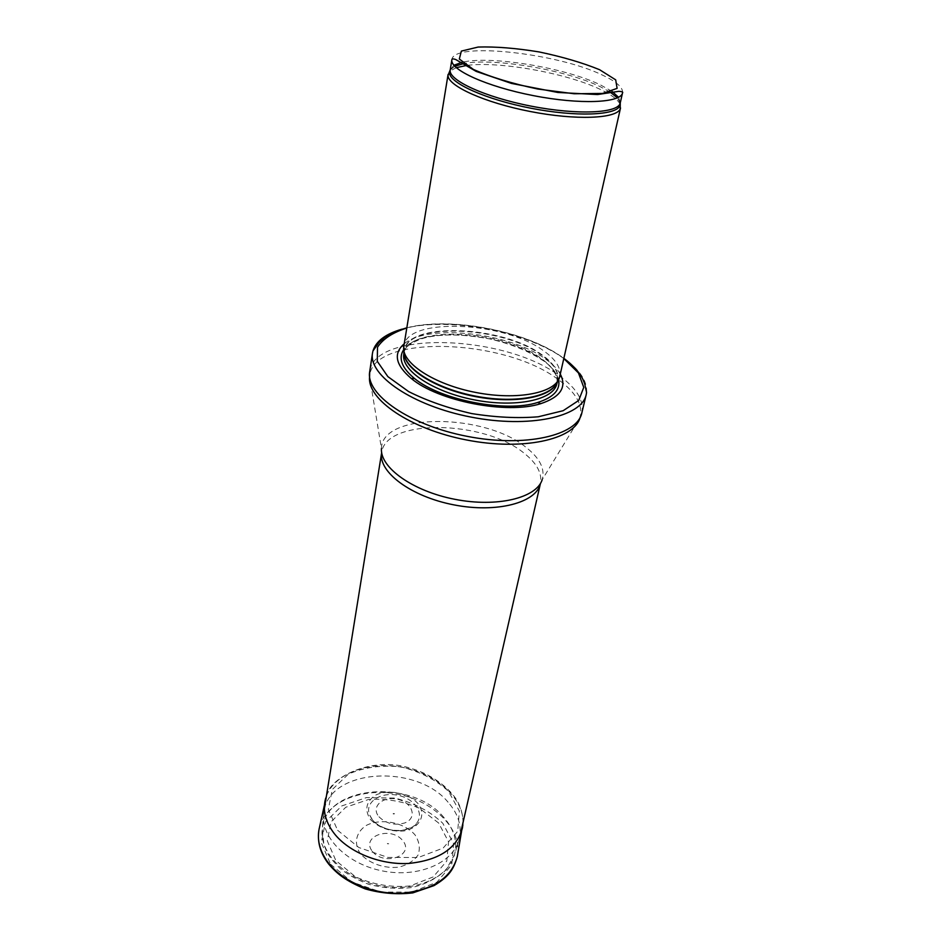 <?xml version="1.0" encoding="UTF-8"?>
<svg xmlns="http://www.w3.org/2000/svg" width="941" height="941" viewBox="0 0 941 941"><rect width="100%" height="100%" fill="white"/><g stroke="black" fill="none" stroke-linecap="round" stroke-linejoin="round"><path stroke-width="0.71" stroke-dasharray="4.71 3.53" d="M620.025 104.145C617.731 99.487 611.144 94.559 600.24 89.371C566.882 73.139 498.612 60.894 466.465 65.482M456.244 67.681L449.974 71.093M559.766 376.435C561.248 367.955 555.79 359.356 543.38 350.64C503.776 321.222 406.712 316.964 403.842 346.123M560.295 374.13C557.307 368.872 552.273 363.755 545.18 358.803C509.563 332.667 427.461 323.469 404.218 343.794M586.584 392.526C587.419 380.917 579.574 369.378 563.036 357.886C524.384 330.573 445.081 316.329 402.066 329.138M448.069 802.191C416.11 763.233 329.021 768.644 323.869 811.965L323.669 813.342C320.422 837.161 347.017 864.203 382.728 870.99C418.38 878.071 453.162 862.968 459.079 839.666L459.42 838.313C461.913 825.692 458.138 813.659 448.069 802.191M393.256 813.953L394.561 813.789L393.256 813.953M387.48 843.759L388.704 843.771L387.48 843.759M360.697 854.04L359.65 852.652C353.581 842.43 356.404 831.715 366.496 825.316C381.352 817.858 404.289 822.422 415.099 834.973C419.298 841.595 420.333 848.217 418.192 854.828C414.064 860.827 407.559 864.944 398.655 867.19C384.363 868.731 369.319 863.497 360.697 854.04M372.518 819.917L372.718 820.164C382.14 832.115 407.853 834.126 416.24 823.657C425.179 813.894 414.546 798.333 397.455 795.239C380.435 791.71 364.755 802.155 369.39 814.541L372.518 819.917M372.436 851.464L372.66 851.723C385.281 866.743 415.346 854.816 402.454 840.266C390.28 825.704 360.332 836.537 372.436 851.464M378.952 816.741C386.057 823.693 394.62 825.763 404.642 822.975C417.616 818.247 412.864 802.708 397.878 799.368C383.058 795.51 370.366 806.802 378.952 816.741M622.53 92.877C623.224 87.607 616.508 81.667 602.369 75.057C557.131 52.978 452.95 41.592 451.88 59.695M612.015 91.371L600.252 84.796C564.976 67.67 490.39 55.343 462.184 62.247M453.903 65.258L450.221 69.857M620.26 102.91L618.566 97.276M610.039 91.995L600.099 86.607C565.612 69.846 493.555 57.566 463.784 63.565M454.774 66.258L450.198 69.999M620.225 103.051L617.39 97.864M557.107 382.105L557.578 380.74C559.495 372.189 554.19 363.473 541.675 354.616C502.376 325.221 405.677 321.493 404.265 350.934L404.183 352.087M557.295 381.717L557.566 380.529C559.025 372.154 553.684 363.673 541.522 355.075C502.647 325.998 407.194 321.916 404.348 350.746L404.183 352.381M556.837 383.775C558.307 375.377 552.967 366.861 540.828 358.239C502.024 329.103 406.677 325.092 403.807 354.028M558.578 379.67C556.896 372.895 551.414 366.249 542.145 359.709C505.635 332.585 418.533 325.504 403.736 349.57M563.812 358.568L560.907 356.498C524.078 330.491 448.869 316.564 406.783 328.044M581.856 412.864C584.102 400.431 576.492 387.998 559.048 375.577C504.917 334.831 374.236 329.903 369.707 371.624M557.801 379.223C503.364 337.96 371.225 333.949 369.578 376.835L381.446 448.469C381.634 412.146 485.18 413.111 526.419 447.669C539.958 458.373 545.215 469.065 542.192 479.722L580.032 417.745C583.22 404.971 575.81 392.126 557.801 379.223M542.192 479.722L540.44 483.474C542.275 473.417 536.946 463.407 524.443 453.48C484.721 420.027 385.34 418.086 381.658 452.633M443.917 817.529C412.358 778.395 325.633 785.006 322.269 828.892C319.081 852.487 345.006 879.129 379.858 885.763C414.652 892.668 448.669 877.671 454.55 854.604C457.655 841.689 454.115 829.339 443.917 817.529M438.624 823.01L419.345 808.213C402.948 801.203 385.939 798.321 368.331 799.556L345.759 807.272L331.009 821.893L327.28 840.866L335.855 860.556L355.451 876.789C372.989 884.611 391.185 887.669 410.053 885.963L433.189 876.93L446.799 861.027L448.539 841.772L438.624 823.01M330.562 864.226L351.934 882.046L381.093 892.092L411.664 892.092L436.942 882.164L451.762 864.744L453.621 843.701L442.799 823.257C429.966 811.189 413.958 802.791 394.761 798.086L366.39 797.615L341.759 805.943L325.539 821.811L321.257 842.489L330.562 864.226M370.566 819.635C379.223 828.08 390.315 831.856 403.842 830.962C420.086 827.974 426.591 814.671 417.957 803.543C408.347 792.781 388.104 788.887 375.224 795.31C366.296 801.52 364.508 809.319 369.837 818.705L370.566 819.635M457.573 855.098C461.784 828.562 433.319 800.92 397.655 794.18C362.073 787.064 325.315 802.038 319.281 828.209M462.878 824.798C465.289 799.615 437.318 773.961 402.866 767.421C368.46 760.575 332.914 773.878 325.715 798.133M337.619 830.268L358.909 847.559L387.857 857.404L418.133 857.545L443.117 848.1L457.691 831.362L459.384 811.071L448.504 791.299C435.695 779.607 419.757 771.444 400.69 766.821C381.234 764.868 363.744 767.338 348.241 774.231L332.326 789.499L328.303 809.448L337.619 830.268M557.578 380.74L559.613 377.059M404.148 351.946L403.748 346.759M557.672 381.199C559.225 382.834 554.849 366.931 541.769 359.78C527.866 350.722 510.563 343.783 489.873 338.96C464.689 334.314 443.964 333.737 427.708 337.207C414.828 339.701 405.277 347.7 405.771 348.205L404.007 351.322M406.818 327.809C449.28 316.517 524.219 330.467 561.224 356.463L563.871 358.333M381.67 452.609L381.446 448.469M324.374 808.79L323.869 811.965M460.137 835.185L459.42 838.313M323.669 813.342L322.269 828.892L323.975 844.936C327.386 852.922 327.503 855.651 339.725 868.084C347.229 874.318 356.792 879.694 368.425 884.234C383.163 888.163 397.772 889.233 412.276 887.469C425.897 884.07 437.165 878.188 446.093 869.849L454.55 854.604L459.079 839.666M416.24 823.657C416.157 825.504 411.429 827.751 402.066 830.362C395.82 831.832 379.929 829.045 372.036 819.493L369.39 814.541M463.031 822.493C462.972 815.188 461.137 808.178 457.514 801.45C450.445 788.593 431.543 773.996 410.405 768.221C372.189 755.764 329.726 777.348 326.445 795.945M388.704 843.771L387.374 843.512M394.561 813.789L393.185 813.518"/><path stroke-width="1.41" d="M466.465 65.482L456.244 67.681M449.974 71.093L448.022 75.421C447.81 85.96 484.85 102.734 530.348 111.52C575.833 120.424 616.461 118.742 620.213 108.897L620.025 104.145M448.081 74.421L403.748 346.759C401.372 362.908 434.001 384.434 475.746 392.456C517.456 400.666 555.766 392.915 559.613 377.059L620.531 107.944M404.218 343.794C393.091 353.416 395.443 364.979 411.264 378.47C438.13 401.207 507.34 414.663 540.769 403.654C560.495 397.067 567.011 387.221 560.295 374.13M402.066 329.138C385.728 333.832 376.024 341.113 372.942 350.993L372.518 353.04C368.202 375.33 412.64 405.877 470.959 417.075C529.23 428.543 581.879 416.863 586.219 394.585L586.584 392.526L584.69 383.799L582.75 379.011C579.103 371.907 572.81 365.014 563.871 358.333M451.88 59.695C449.551 69.646 486.815 86.643 533.441 95.641C580.044 104.769 620.966 102.969 622.53 92.877L620.26 102.91C618.637 113.238 577.809 115.284 531.383 106.192C484.933 97.241 447.857 80.044 450.221 69.857L451.88 59.695C451.88 58.73 453.115 58.648 455.597 59.459L476.181 71.41L511.539 83.431L557.837 92.465L597.535 94.547L618.931 91.301C622.095 91.571 623.295 92.1 622.53 92.877M599.535 69.681L615.696 79.844L617.108 88.383L602.546 93.453L574.186 93.759L537.793 89.03C512.057 83.561 490.59 77.033 473.417 69.446L459.326 59.024L461.361 51.096L478.146 47.05C495.554 46.509 515.891 48.144 539.158 51.943C562.365 56.813 582.491 62.729 599.535 69.681M462.184 62.247L453.903 65.258M618.566 97.276L612.015 91.371M463.784 63.565L454.774 66.258M450.198 69.999L449.527 72.704C449.363 83.055 486.015 99.57 530.983 108.25C575.939 117.049 616.108 115.472 619.837 105.815L620.225 103.051M617.39 97.864L610.039 91.995M404.183 352.087C403.313 368.154 435.954 388.845 476.499 396.314C517.009 403.96 553.767 396.22 557.578 380.74M404.183 352.381C403.101 368.249 434.871 388.786 474.958 396.49C515.009 404.359 552.167 397.22 557.107 382.105M404.148 351.946L403.807 354.028C400.595 370.131 432.754 391.891 474.311 399.866C515.821 408.041 553.79 399.913 556.837 383.775L557.672 381.199M403.736 349.57C398.078 358.203 401.678 367.837 414.51 378.494L414.51 378.494C440.165 400.113 505.87 412.887 537.746 402.454L537.746 402.454C553.649 397.384 560.589 389.786 558.578 379.67M406.783 328.044C392.55 332.608 382.787 339.019 377.494 347.288L377.282 361.309L387.868 376.623L408.641 391.585C427.038 400.842 448.045 408.159 471.641 413.558C495.542 417.392 517.762 418.474 538.287 416.781L563.153 410.699L578.703 400.466L583.761 387.386L578.444 372.942L563.812 358.568M372.518 353.04L369.707 371.624C365.331 394.361 409.347 425.25 467.207 436.353C525.019 447.74 577.398 435.589 581.856 412.864L586.219 394.585M369.707 371.624L369.578 376.835C366.966 399.419 410.347 429.178 466.513 439.965C522.631 450.998 573.998 439.659 580.032 417.745L581.856 412.864M381.446 448.469C379.846 467.512 412.793 491.237 454.974 499.33C497.107 507.634 536.546 497.977 542.192 479.722M381.67 452.609L381.658 452.633C377.964 471.794 410.829 496.625 453.891 504.87C496.907 513.363 536.688 502.647 540.44 483.486L460.137 835.185M319.281 828.209L319.011 829.515C317.035 840.384 319.905 851.182 327.644 861.909L328.303 862.768C343.018 881.976 374.13 894.856 402.748 893.185C433.401 889.892 451.598 877.624 457.35 856.404L457.573 855.098M325.715 798.133L324.927 801.356C322.986 812.201 326.115 822.963 334.326 833.644C349.029 852.323 379.952 864.955 408.347 863.473C438.753 860.427 456.773 848.629 462.396 828.08L462.878 824.798M448.022 75.421L450.221 69.857M620.213 108.897L620.26 102.91M557.295 381.717L556.837 383.775M411.264 378.47L414.51 378.494C442.094 401.054 507.811 412.593 537.746 402.454L540.769 403.654M404.007 351.322L403.807 354.028M372.942 350.993L378.823 342.653L384.222 337.737C387.104 335.678 391.397 332.338 406.818 327.809M381.658 452.633L324.374 808.79M463.031 822.493L457.35 856.404C453.856 868.378 450.01 876.071 433.977 885.622L412.793 892.891C397.02 894.738 381.164 893.409 365.214 888.904C345.77 880.917 337.007 873.777 328.75 864.144C320.234 853.146 316.988 841.595 319.011 829.515L326.445 795.945"/></g></svg>
